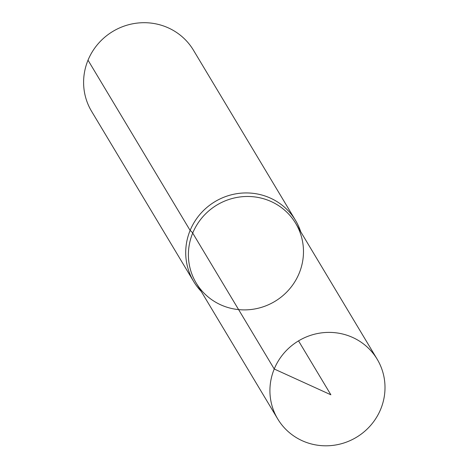 <?xml version="1.0" encoding="UTF-8"?>
<svg xmlns="http://www.w3.org/2000/svg" width="469" height="469" viewBox="0 0 469 469"><rect width="100%" height="100%" fill="white"/><g stroke="black" fill="none" stroke-linecap="round" stroke-linejoin="round"><path stroke-width="0.7" d="M299.169 273.28A58.009 56.233 149 0 0 295.687 223.35A58.009 56.233 149 0 0 217.012 204.959A58.009 56.233 149 0 0 196.194 283.024A58.009 56.233 149 0 0 249.883 309.634A58.009 56.233 149 0 0 299.169 273.28M300.735 231.768A59.393 57.581 149 0 0 295.564 220.453L193.457 50.212A59.393 57.581 149 0 0 112.906 31.382A59.393 57.581 149 0 0 91.584 111.311L193.697 281.552A59.393 57.581 149 0 0 201.242 291.442M295.564 220.453A59.393 57.581 149 0 0 215.013 201.623A59.393 57.581 149 0 0 193.697 281.552M377.205 359.266L295.687 223.35A58.009 56.233 149 0 0 217.012 204.959A58.009 56.233 149 0 0 196.194 283.024L277.718 418.94A58.009 56.233 149 0 0 331.401 445.55A58.009 56.233 149 0 0 380.693 409.197A58.009 56.233 149 0 0 377.205 359.266A58.009 56.233 149 0 0 323.522 332.65A58.009 56.233 149 0 0 274.23 369.003A58.009 56.233 149 0 0 277.718 418.94M88.02 60.184L190.127 230.426A39.595 5.915 -157.6 0 1 192.706 233.087L274.23 369.003L330.874 394.792M192.706 233.087L274.23 369.003L330.874 394.792L298.536 340.875"/></g></svg>
